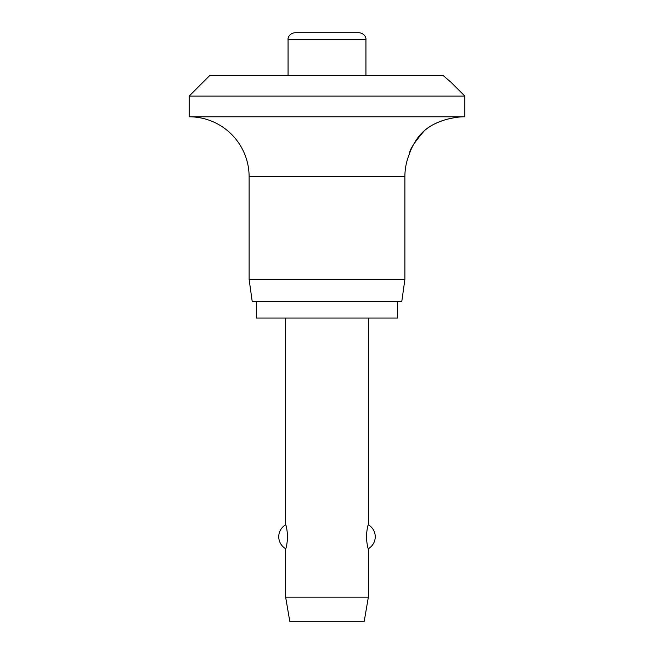 <?xml version="1.0" encoding="UTF-8"?>
<svg xmlns="http://www.w3.org/2000/svg" width="654" height="654" viewBox="0 0 654 654"><rect width="100%" height="100%" fill="white"/><g stroke="black" fill="none" stroke-linecap="round" stroke-linejoin="round"><path stroke-width="0.98" d="M451.064 82.322L464.847 96.105L189.153 96.105L209.828 75.431L443.02 75.431L451.064 82.322M451.064 118.39C451.391 118.096 433.545 121.799 424.135 130.972C414.105 142.785 409.29 150.191 409.706 153.183C409.175 154.189 414.75 137.332 426.457 129.051C437.183 120.5 451.685 118.292 451.064 118.39A59.964 59.964 0 0 1 464.847 116.788L464.847 96.105M189.153 96.105L189.153 116.788A59.964 59.964 0 0 1 249.117 176.752L249.117 279.446L252.215 301.502L401.785 301.502L404.883 279.446L404.883 176.752A59.964 59.964 0 0 1 409.706 153.183M256.352 301.502L256.352 318.04L397.648 318.04L397.648 301.502M288.062 75.431L288.062 39.592C287.719 39.085 288.373 33.567 294.954 32.7L359.046 32.7C365.627 33.567 366.281 39.085 365.938 39.592L365.938 75.431M285.643 318.04L285.643 524.81C286.297 525.317 286.983 529.299 287.711 536.746C286.983 544.193 286.297 548.175 285.643 548.681L285.643 597.176L289.779 621.3L364.221 621.3L368.357 597.176L368.357 548.681C367.703 548.175 367.017 544.193 366.289 536.746C367.017 529.299 367.703 525.317 368.357 524.81L368.357 318.04M285.643 597.176L368.357 597.176M249.117 279.446L404.883 279.446M189.153 116.788L464.847 116.788M288.062 39.592L365.938 39.592M249.117 176.752L404.883 176.752M368.357 548.681A13.783 13.783 0 0 0 368.357 524.81M285.643 524.81A13.783 13.783 0 0 0 285.643 548.681"/></g></svg>
